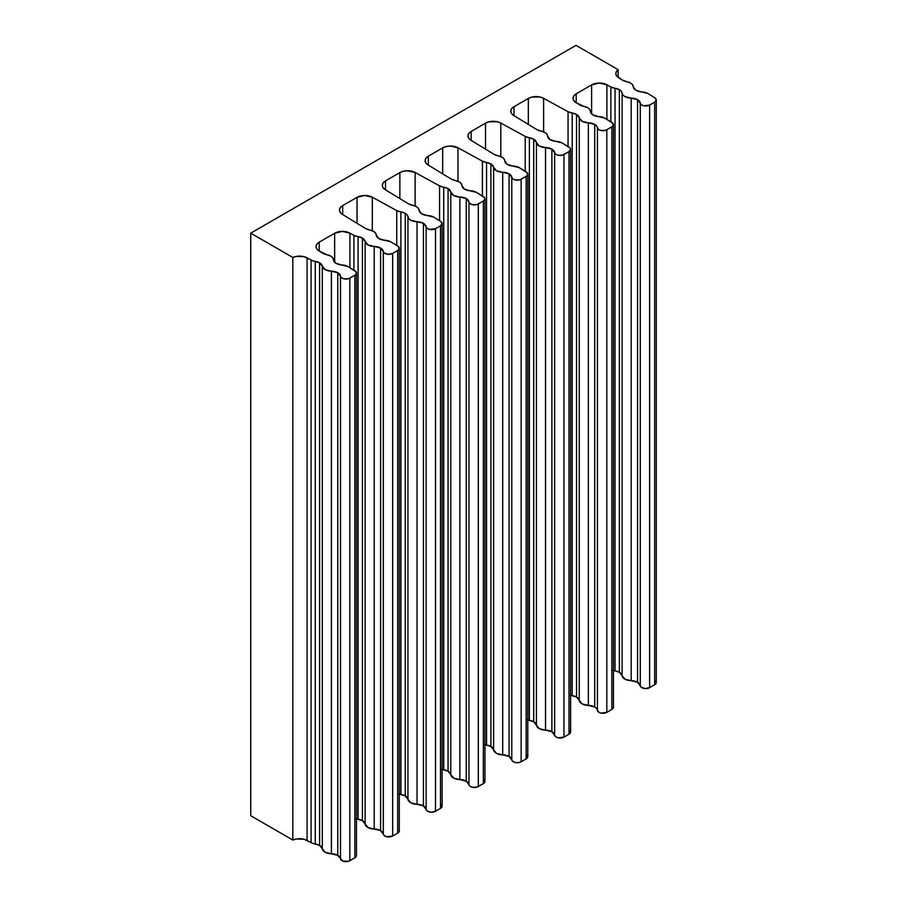 <?xml version="1.0" encoding="UTF-8"?>
<svg xmlns="http://www.w3.org/2000/svg" width="907" height="907" viewBox="0 0 907 907"><rect width="100%" height="100%" fill="white"/><g stroke="black" fill="none" stroke-linecap="round" stroke-linejoin="round"><path stroke-width="1.36" d="M540.991 131.096A9.387 5.419 180 0 1 544.858 132.433A9.387 5.419 180 0 1 547.601 136.118L546.842 134.123L544.858 132.433L540.991 131.096A9.387 5.419 180 0 1 536.967 129.644L513.781 115.54L536.967 129.644L540.991 131.096M527.783 720.011A9.387 5.419 0 0 0 529.382 720.328L529.382 137.751A9.387 5.419 180 0 1 533.713 139.168L539.325 146.061L551.898 149.133L551.898 731.711A9.387 5.419 0 0 0 545.526 730.135L545.526 147.546A9.387 5.419 180 0 1 536.434 142.569L536.434 725.147A9.387 5.419 0 0 0 533.713 721.757L533.713 139.168A9.387 5.419 180 0 1 536.434 142.569L536.434 725.147A9.387 5.419 0 0 0 545.526 730.135L545.526 147.546A9.387 5.419 180 0 1 551.898 149.133L555.719 154.19L558.19 155.244L562.725 155.052L569.006 151.616L570.605 149.417L570.231 148.215L562.227 143.011A9.387 5.419 0 0 0 562.057 142.909L555.526 141.322A9.387 5.419 180 0 1 562.057 142.909A9.387 5.419 180 0 1 562.227 143.011L569.097 147.183A5.487 3.175 180 0 1 570.605 149.372A5.487 3.175 180 0 1 569.006 151.616L563.973 154.519A5.487 3.175 180 0 1 558.19 155.244A5.487 3.175 180 0 1 554.619 152.523L554.619 735.112A9.387 5.419 0 0 0 551.898 731.711L551.898 149.133A9.387 5.419 180 0 1 554.619 152.523L554.619 735.112A5.487 3.175 0 0 0 558.19 737.833A5.487 3.175 0 0 0 563.973 737.096L563.973 154.519L563.973 737.096L569.006 734.194L569.006 151.616L569.006 734.194A5.487 3.175 0 0 0 570.605 731.96L570.605 149.372M498.17 155.823A9.387 5.419 180 0 1 502.025 157.16A9.387 5.419 180 0 1 504.768 160.845L504.009 158.85L502.025 157.16L498.17 155.823A9.387 5.419 180 0 1 494.134 154.371L470.96 140.268L494.134 154.371L498.17 155.823M484.95 744.738A9.387 5.419 0 0 0 486.549 745.055L486.549 162.478A9.387 5.419 180 0 1 490.891 163.895L496.503 170.788L509.076 173.861L509.076 756.438A9.387 5.419 0 0 0 502.693 754.862L502.693 172.273A9.387 5.419 180 0 1 493.601 167.285L493.601 749.874A9.387 5.419 0 0 0 490.891 746.484L490.891 163.895A9.387 5.419 180 0 1 493.601 167.285L493.601 749.874A9.387 5.419 0 0 0 502.693 754.862L502.693 172.273A9.387 5.419 180 0 1 509.076 173.861L512.897 178.917L515.369 179.971L519.904 179.779L526.173 176.343L527.352 175.323L527.409 172.942L519.405 167.738A9.387 5.419 0 0 0 519.235 167.636L512.693 166.049A9.387 5.419 180 0 1 519.235 167.636A9.387 5.419 180 0 1 519.405 167.738L526.275 171.911A5.487 3.175 180 0 1 527.783 174.099A5.487 3.175 180 0 1 526.173 176.343L521.151 179.246A5.487 3.175 180 0 1 515.369 179.971A5.487 3.175 180 0 1 511.786 177.25L511.786 759.839A9.387 5.419 0 0 0 509.076 756.438L509.076 173.861A9.387 5.419 180 0 1 511.786 177.25L511.786 759.839A5.487 3.175 0 0 0 515.369 762.56A5.487 3.175 0 0 0 521.151 761.823L521.151 179.246L521.151 761.823L526.173 758.921L526.173 176.343L526.173 758.921A5.487 3.175 0 0 0 527.783 756.676L527.783 174.099M455.337 180.55A9.387 5.419 180 0 1 459.203 181.888A9.387 5.419 180 0 1 461.946 185.572L461.187 183.577L459.203 181.888L455.337 180.55A9.387 5.419 180 0 1 451.312 179.098L428.127 164.995L451.312 179.098L455.337 180.55M442.128 769.453A9.387 5.419 0 0 0 443.727 769.782L443.727 187.193A9.387 5.419 180 0 1 448.058 188.622L453.67 195.515L466.243 198.588L466.243 781.165A9.387 5.419 0 0 0 459.872 779.578L459.872 197A9.387 5.419 180 0 1 450.779 192.012L450.779 774.601A9.387 5.419 0 0 0 448.058 771.199L448.058 188.622A9.387 5.419 180 0 1 450.779 192.012L450.779 774.601A9.387 5.419 0 0 0 459.872 779.578L459.872 197A9.387 5.419 180 0 1 466.243 198.588L470.064 203.644L472.547 204.699L477.071 204.506L483.352 201.059L484.95 198.86L484.576 197.669L476.572 192.454A9.387 5.419 0 0 0 476.402 192.352L469.871 190.765A9.387 5.419 180 0 1 476.402 192.352A9.387 5.419 180 0 1 476.572 192.454L483.442 196.638A5.487 3.175 180 0 1 484.95 198.826A5.487 3.175 180 0 1 483.352 201.059L478.318 203.962A5.487 3.175 180 0 1 472.547 204.699A5.487 3.175 180 0 1 468.964 201.978L468.964 784.566A9.387 5.419 0 0 0 466.243 781.165L466.243 198.588A9.387 5.419 180 0 1 468.964 201.978L468.964 784.566A5.487 3.175 0 0 0 472.547 787.287A5.487 3.175 0 0 0 478.318 786.55L478.318 203.962L478.318 786.55L483.352 783.648L483.352 201.059L483.352 783.648A5.487 3.175 0 0 0 484.95 781.403L484.95 198.826M412.515 205.265A9.387 5.419 180 0 1 416.37 206.615A9.387 5.419 180 0 1 419.113 210.299L418.354 208.304L416.37 206.615L412.515 205.265A9.387 5.419 180 0 1 408.479 203.826L385.305 189.722L408.479 203.826L412.515 205.265M427.038 215.492A9.387 5.419 180 0 1 433.58 217.079A9.387 5.419 180 0 1 433.75 217.181L440.621 221.365A5.487 3.175 180 0 1 442.128 223.553A5.487 3.175 180 0 1 440.519 225.786L435.496 228.689A5.487 3.175 180 0 1 429.714 229.426A5.487 3.175 180 0 1 426.143 226.705L426.143 809.293A9.387 5.419 0 0 0 423.422 805.892L423.422 223.315A9.387 5.419 180 0 1 426.143 226.705L426.143 809.293A5.487 3.175 0 0 0 429.714 812.014A5.487 3.175 0 0 0 435.496 811.277L435.496 228.689L435.496 811.277L440.519 808.375L440.519 225.786L440.519 808.375A5.487 3.175 0 0 0 442.128 806.13L440.519 808.375L435.496 811.277L431.233 812.196L427.242 810.949L423.422 805.892A9.387 5.419 0 0 0 417.05 804.305L417.05 221.727A9.387 5.419 180 0 1 407.946 216.739L407.946 799.328A9.387 5.419 0 0 0 405.236 795.927L405.236 213.349A9.387 5.419 180 0 1 407.946 216.739L407.946 799.328A9.387 5.419 0 0 0 417.05 804.305L417.05 221.727A9.387 5.419 180 0 1 423.422 223.315L423.422 805.892L410.848 802.82L405.236 795.927A9.387 5.419 0 0 0 400.905 794.509L400.905 211.921A9.387 5.419 180 0 1 396.744 210.605L372.323 197.216L372.323 230.741L372.323 197.216L396.744 210.605L396.744 245.457L396.744 210.605L400.905 211.921A9.387 5.419 180 0 1 405.236 213.349L405.236 795.927L400.905 794.509L400.905 211.921L405.236 213.349L407.118 214.902L408.842 218.644L410.848 220.242L423.422 223.315L427.242 228.371L429.714 229.426L435.496 228.689L440.519 225.786L442.128 223.587L440.621 221.365L433.75 217.181A9.387 5.419 0 0 0 433.58 217.079L427.038 215.492A9.387 5.419 180 0 1 419.113 210.299L421.449 213.723L427.038 215.492M369.682 229.993A9.387 5.419 180 0 1 373.548 231.342A9.387 5.419 180 0 1 376.292 235.026L375.532 233.031L373.548 231.342L369.682 229.993A9.387 5.419 180 0 1 365.657 228.553L342.483 214.449L365.657 228.553L369.682 229.993M384.217 240.219A9.387 5.419 180 0 1 390.747 241.806A9.387 5.419 180 0 1 390.917 241.908L397.799 246.092A5.487 3.175 180 0 1 399.307 248.269A5.487 3.175 180 0 1 397.697 250.513L392.663 253.416A5.487 3.175 180 0 1 386.892 254.153A5.487 3.175 180 0 1 383.31 251.432L383.31 834.021A9.387 5.419 0 0 0 380.589 830.619L380.589 248.03A9.387 5.419 180 0 1 383.31 251.432L383.31 834.021A5.487 3.175 0 0 0 386.892 836.742A5.487 3.175 0 0 0 392.663 836.005L392.663 253.416L392.663 836.005L397.697 833.102L397.697 250.513L397.697 833.102A5.487 3.175 0 0 0 399.307 830.857L399.307 248.269L397.799 246.092L390.917 241.908A9.387 5.419 0 0 0 390.747 241.806L384.217 240.219A9.387 5.419 180 0 1 376.292 235.026L378.627 238.45L384.217 240.219M356.474 818.908A9.387 5.419 0 0 0 358.072 819.236L358.072 236.648L362.403 238.076A9.387 5.419 180 0 1 365.124 241.466L365.124 824.055A9.387 5.419 0 0 0 362.403 820.654L362.403 238.076L362.403 820.654A9.387 5.419 0 0 0 358.072 819.236L358.072 236.648A9.387 5.419 180 0 1 353.911 235.332L349.932 233.144L349.932 267.758L349.932 233.144L353.911 235.332L353.911 270.184L353.911 235.332L358.072 236.648A9.387 5.419 180 0 1 362.403 238.076L365.124 241.466L365.124 824.055A9.387 5.419 0 0 0 374.217 829.032L374.217 246.455A9.387 5.419 180 0 1 365.124 241.466L368.015 244.958L374.217 246.455A9.387 5.419 180 0 1 380.589 248.03L380.589 830.619A9.387 5.419 0 0 0 374.217 829.032L374.217 246.455L380.589 248.03L384.409 253.098L388.411 254.334L392.663 253.416L397.697 250.513L399.307 248.314M326.86 254.72A9.387 5.419 180 0 1 330.715 256.069A9.387 5.419 180 0 1 333.47 259.742L332.699 257.758L330.715 256.069L326.86 254.72A9.387 5.419 180 0 1 322.824 253.28L319.049 250.978L326.86 254.72M356.474 855.63L354.864 857.829L348.594 861.265L342.687 861.038L337.767 855.346L325.194 852.274L319.581 845.381L313.017 843.453L303.868 839.224L296.272 839.009L292.836 840.052L250.74 815.733L250.74 233.156L576.024 45.35L618.132 69.658L616.329 71.642L615.842 73.852L616.703 76.029L622.621 80.19L626.646 81.641A9.387 5.419 180 0 1 630.512 82.991L626.646 81.641A9.387 5.419 180 0 1 622.621 80.19L618.835 77.889A10.952 6.326 180 0 1 615.83 73.535A10.952 6.326 180 0 1 618.132 69.658L576.024 45.35L250.74 233.156L292.836 257.463L296.272 256.42L303.868 256.647L313.017 260.865L319.581 262.792L319.581 845.381A9.387 5.419 0 0 0 315.251 843.963L315.251 261.375A9.387 5.419 180 0 1 311.09 260.048L311.09 842.637L311.09 260.048L307.099 257.871L307.099 840.449A10.952 6.326 0 0 0 292.836 840.052L292.836 257.463L250.74 233.156L250.74 815.733L292.836 840.052L292.836 257.463A10.952 6.326 180 0 1 307.099 257.871L307.099 840.449L311.09 842.637A9.387 5.419 0 0 0 315.251 843.963L315.251 261.375A9.387 5.419 180 0 1 319.581 262.792L325.194 269.685L337.767 272.758L337.767 855.346A9.387 5.419 0 0 0 331.395 853.759L331.395 271.17A9.387 5.419 180 0 1 322.302 266.193L322.302 848.782A9.387 5.419 0 0 0 319.581 845.381L319.581 262.792A9.387 5.419 180 0 1 322.302 266.193L322.302 848.782A9.387 5.419 0 0 0 331.395 853.759L331.395 271.17A9.387 5.419 180 0 1 337.767 272.758L341.588 277.825L344.059 278.88L348.594 278.687L354.864 275.24L356.043 274.231L356.1 271.839L348.095 266.635A9.387 5.419 0 0 0 347.925 266.533L341.383 264.946A9.387 5.419 180 0 1 347.925 266.533A9.387 5.419 180 0 1 348.095 266.635L354.966 270.819A5.487 3.175 180 0 1 356.474 272.996A5.487 3.175 180 0 1 354.864 275.24L349.841 278.143A5.487 3.175 180 0 1 344.059 278.88A5.487 3.175 180 0 1 340.488 276.159L340.488 858.748A9.387 5.419 0 0 0 337.767 855.346L337.767 272.758A9.387 5.419 180 0 1 340.488 276.159L340.488 858.748A5.487 3.175 0 0 0 344.059 861.457A5.487 3.175 0 0 0 349.841 860.732L349.841 278.143L349.841 860.732L354.864 857.829L354.864 275.24L354.864 857.829A5.487 3.175 0 0 0 356.474 855.584L356.474 272.996M641.181 91.868A9.387 5.419 180 0 1 647.711 93.455A9.387 5.419 180 0 1 647.881 93.557L654.752 97.741A5.487 3.175 180 0 1 656.26 99.917A5.487 3.175 180 0 1 654.65 102.162L649.627 105.065A5.487 3.175 180 0 1 643.845 105.802A5.487 3.175 180 0 1 640.274 103.081L640.274 685.658A9.387 5.419 0 0 0 637.553 682.268L637.553 99.679A9.387 5.419 180 0 1 640.274 103.081L640.274 685.658A5.487 3.175 0 0 0 643.845 688.379A5.487 3.175 0 0 0 649.627 687.642L649.627 105.065L649.627 687.642L654.65 684.74L654.65 102.162L654.65 684.74A5.487 3.175 0 0 0 656.26 682.506L654.65 684.74L649.627 687.642L645.376 688.572L641.374 687.325L637.553 682.268A9.387 5.419 0 0 0 631.181 680.681L631.181 98.092A9.387 5.419 180 0 1 622.089 93.115L622.089 675.692A9.387 5.419 0 0 0 619.368 672.302L619.368 89.714A9.387 5.419 180 0 1 622.089 93.115L622.089 675.692A9.387 5.419 0 0 0 631.181 680.681L631.181 98.092A9.387 5.419 180 0 1 637.553 99.679L637.553 682.268L624.98 679.196L619.368 672.302A9.387 5.419 0 0 0 615.037 670.874L615.037 88.296A9.387 5.419 180 0 1 610.876 86.97L606.896 84.782L606.896 119.395L606.896 84.782L610.876 86.97L610.876 121.821L610.876 86.97L615.037 88.296A9.387 5.419 180 0 1 619.368 89.714L619.368 672.302L615.037 670.874L615.037 88.296L619.368 89.714L621.25 91.278L622.973 95.02L624.98 96.607L637.553 99.679L641.374 104.736L643.845 105.802L649.627 105.065L654.65 102.162L656.26 99.963L654.752 97.741L647.881 93.557A9.387 5.419 0 0 0 647.711 93.455L641.181 91.868A9.387 5.419 180 0 1 633.256 86.664L632.496 84.668L630.512 82.991A9.387 5.419 180 0 1 633.256 86.664L635.592 90.088L641.181 91.868M583.825 106.368A9.387 5.419 180 0 1 587.679 107.706A9.387 5.419 180 0 1 590.423 111.391L589.663 109.396L587.679 107.706L583.825 106.368A9.387 5.419 180 0 1 579.788 104.917L576.002 102.616L583.825 106.368M570.605 695.284A9.387 5.419 0 0 0 572.204 695.601L572.204 113.024A9.387 5.419 180 0 1 576.535 114.441L582.158 121.334L594.731 124.406L594.731 706.995A9.387 5.419 0 0 0 588.348 705.408L588.348 122.819A9.387 5.419 180 0 1 579.256 117.842L579.256 700.419A9.387 5.419 0 0 0 576.535 697.029L576.535 114.441A9.387 5.419 180 0 1 579.256 117.842L579.256 700.419A9.387 5.419 0 0 0 588.348 705.408L588.348 122.819A9.387 5.419 180 0 1 594.731 124.406L596.613 125.96L598.541 129.463L601.024 130.517L605.559 130.325L611.828 126.889L613.007 125.88L613.064 123.488L605.06 118.284A9.387 5.419 0 0 0 604.89 118.182L598.348 116.595A9.387 5.419 180 0 1 604.89 118.182A9.387 5.419 180 0 1 605.06 118.284L611.93 122.468A5.487 3.175 180 0 1 613.438 124.644A5.487 3.175 180 0 1 611.828 126.889L606.806 129.792A5.487 3.175 180 0 1 601.024 130.517A5.487 3.175 180 0 1 597.441 127.808L597.441 710.385A9.387 5.419 0 0 0 594.731 706.995L594.731 124.406A9.387 5.419 180 0 1 597.441 127.808L597.441 710.385A5.487 3.175 0 0 0 601.024 713.106A5.487 3.175 0 0 0 606.806 712.369L606.806 129.792L606.806 712.369L611.828 709.467L611.828 126.889L611.828 709.467A5.487 3.175 0 0 0 613.438 707.233L613.438 124.644M513.986 106.72L513.986 115.665L513.986 106.72L528.339 98.432L513.986 106.72A10.952 6.326 180 0 0 510.777 111.187A10.952 6.326 180 0 0 513.781 115.54L511.525 113.5L510.777 111.108L511.639 108.738L513.986 106.72M528.339 124.406L528.339 98.432A10.952 6.326 180 0 1 543.622 98.319L543.622 131.844L543.622 98.319L568.054 111.697L543.622 98.319L540.084 97.015L531.831 97.072L528.339 98.432L528.339 124.406M568.054 146.549L568.054 111.697L568.054 146.549M572.204 113.024A9.387 5.419 180 0 1 568.054 111.697L576.535 114.441L576.535 697.029A9.387 5.419 0 0 0 572.204 695.601L572.204 113.024M598.348 116.595A9.387 5.419 180 0 1 590.423 111.391L592.759 114.815L598.348 116.595M576.206 93.795L576.206 102.74L576.206 93.795L591.602 84.907L576.206 93.795A10.952 6.326 180 0 0 572.997 98.262A10.952 6.326 180 0 0 576.002 102.616L573.757 100.575L572.997 98.183L573.859 95.802L576.206 93.795M591.602 113.874L591.602 84.907A10.952 6.326 180 0 1 606.896 84.782L599.21 83.047L591.602 84.907L591.602 113.874M613.438 670.556A9.387 5.419 0 0 0 615.037 670.874L612.815 670.375M618.132 69.658L618.132 77.424L618.132 69.658M341.383 264.946A9.387 5.419 180 0 1 333.47 259.742L335.794 263.177L341.383 264.946M319.241 242.146L319.241 251.092L319.241 242.146L334.649 233.258L319.241 242.146A10.952 6.326 180 0 0 316.033 246.625A10.952 6.326 180 0 0 319.049 250.978L316.792 248.926L316.033 246.534L316.894 244.164L319.241 242.146M334.649 262.225L334.649 233.258A10.952 6.326 180 0 1 349.932 233.144L342.245 231.41L334.649 233.258L334.649 262.225M342.676 205.628L342.676 214.574L342.676 205.628L357.029 197.341L342.676 205.628A10.952 6.326 180 0 0 339.467 210.095A10.952 6.326 180 0 0 342.483 214.449L340.227 212.397L339.467 210.016L340.329 207.635L342.676 205.628M357.029 223.303L357.029 197.341A10.952 6.326 180 0 1 372.323 197.216L364.637 195.481L357.029 197.341L357.029 223.303M399.307 794.181A9.387 5.419 0 0 0 400.905 794.509L398.672 793.999M385.509 180.901L385.509 189.846L385.509 180.901L399.862 172.613L385.509 180.901A10.952 6.326 180 0 0 382.3 185.368A10.952 6.326 180 0 0 385.305 189.722L383.049 187.67L382.3 185.289L383.162 182.908L385.509 180.901M399.862 198.576L399.862 172.613A10.952 6.326 180 0 1 415.145 172.489L415.145 206.014L415.145 172.489L439.566 185.878L415.145 172.489L407.458 170.754L403.343 171.253L399.862 172.613L399.862 198.576M439.566 220.73L439.566 185.878L439.566 220.73M443.727 187.193A9.387 5.419 180 0 1 439.566 185.878L448.058 188.622L448.058 771.199A9.387 5.419 0 0 0 443.727 769.782L443.727 187.193M469.871 190.765A9.387 5.419 180 0 1 461.946 185.572L464.282 188.996L469.871 190.765M428.331 156.174L428.331 165.119L428.331 156.174L442.684 147.886L428.331 156.174A10.952 6.326 180 0 0 425.122 160.641A10.952 6.326 180 0 0 428.127 164.995L425.882 162.954L425.122 160.562L425.984 158.181L428.331 156.174M442.684 173.849L442.684 147.886A10.952 6.326 180 0 1 457.978 147.773L457.978 181.298L457.978 147.773L482.399 161.151L457.978 147.773L450.291 146.027L446.176 146.526L442.684 147.886L442.684 173.849M482.399 196.003L482.399 161.151L482.399 196.003M486.549 162.478A9.387 5.419 180 0 1 482.399 161.151L490.891 163.895L490.891 746.484A9.387 5.419 0 0 0 486.549 745.055L486.549 162.478M512.693 166.049A9.387 5.419 180 0 1 504.768 160.845L507.104 164.269L512.693 166.049M471.164 131.447L471.164 140.392L471.164 131.447L485.517 123.159L471.164 131.447A10.952 6.326 180 0 0 467.955 135.914A10.952 6.326 180 0 0 470.96 140.268L468.704 138.227L467.955 135.835L468.817 133.465L471.164 131.447M485.517 149.122L485.517 123.159A10.952 6.326 180 0 1 500.8 123.046L500.8 156.571L500.8 123.046L525.221 136.424L500.8 123.046L497.251 121.742L488.998 121.799L485.517 123.159L485.517 149.122M525.221 171.276L525.221 136.424L525.221 171.276M529.382 137.751A9.387 5.419 180 0 1 525.221 136.424L533.713 139.168L533.713 721.757A9.387 5.419 0 0 0 529.382 720.328L529.382 137.751M555.526 141.322A9.387 5.419 180 0 1 547.601 136.118L549.937 139.542L555.526 141.322M355.85 818.726L362.403 820.654L368.015 827.547L380.589 830.619L384.409 835.676L386.892 836.742L392.663 836.005L397.697 833.102L399.307 830.903M441.754 804.974L440.621 803.953M441.505 769.272L448.058 771.199L453.67 778.093L466.243 781.165L470.064 786.222L472.547 787.287L477.071 787.095L483.352 783.648L484.95 781.449L483.442 779.226M484.327 744.545L490.891 746.484L496.503 753.366L509.076 756.438L512.897 761.506L515.369 762.56L519.904 762.368L526.173 758.921L527.783 756.721L526.275 754.499M527.16 719.829L533.713 721.757L539.325 728.65L551.898 731.711L555.719 736.779L558.19 737.833L563.973 737.096L569.006 734.194L570.605 731.994M570.231 730.804L569.097 729.772M569.981 695.102L576.535 697.029L582.158 703.923L594.731 706.995L596.613 708.548L598.541 712.052L601.024 713.106L606.806 712.369L611.828 709.467L613.438 707.267M655.886 681.35L654.752 680.318M656.26 99.917L656.26 682.506M442.128 223.553L442.128 806.13"/></g></svg>
